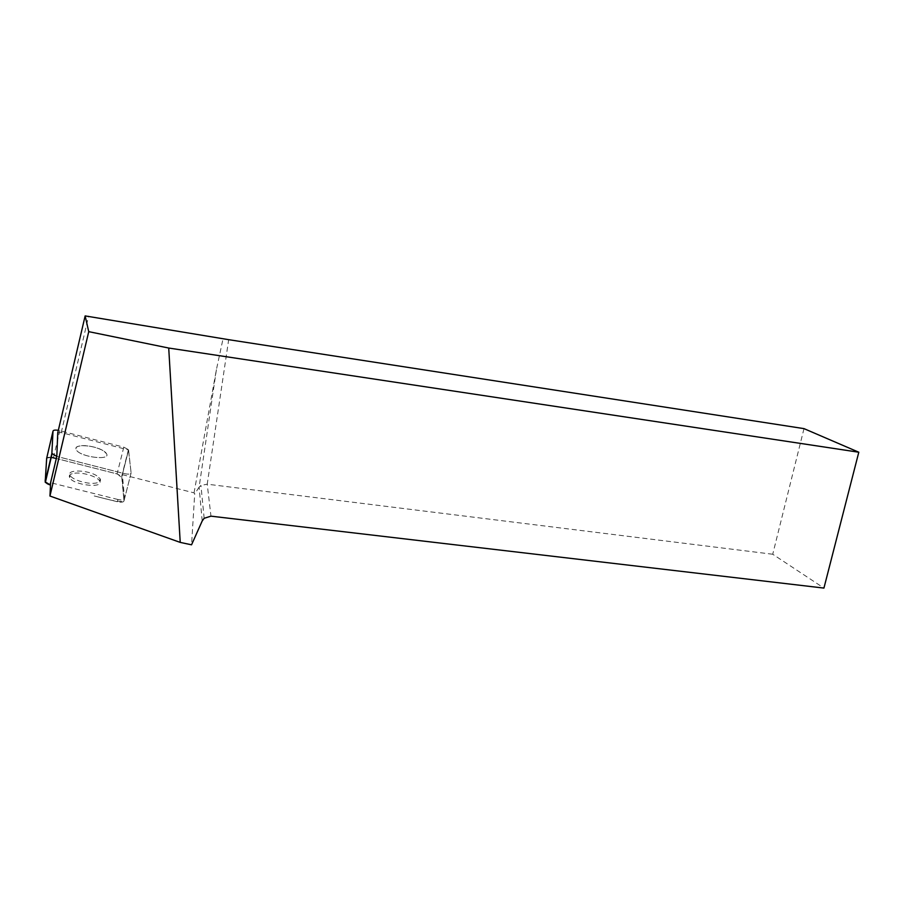 <?xml version="1.0" encoding="UTF-8"?>
<svg xmlns="http://www.w3.org/2000/svg" width="904" height="904" viewBox="0 0 904 904"><rect width="100%" height="100%" fill="white"/><g stroke="black" fill="none" stroke-linecap="round" stroke-linejoin="round"><path stroke-width="0.68" stroke-dasharray="4.52 3.39" d="M81.405 445.706C89.677 444.858 104.31 449.457 106.401 453.559C111.655 460.995 80.094 457.221 76.286 449.842C75.145 447.559 76.851 446.18 81.405 445.706M46.646 458.384C47.245 457.153 49.505 456.938 53.449 457.763L117.068 473.922L121.69 476.374L124.006 500.827C123.633 502.24 121.418 502.545 117.362 501.731L117.915 499.505C121.972 500.319 124.187 500.025 124.571 498.612L131.114 472.894C130.752 474.238 128.537 474.487 124.469 473.639L56.805 456.43L124.469 473.639C128.537 474.487 130.752 474.238 131.114 472.894L128.447 449.604L123.791 447.186L58.342 430.327M117.362 501.731L94.231 495.957C104.853 498.409 117.023 502.669 123.984 501.087L122.944 489.143C121.238 483.922 125.407 478.95 117.057 473.922L56.285 458.486M74.783 473.199C83.055 472.137 97.598 476.69 99.621 480.973C104.762 488.691 73.314 485.335 69.619 477.651C68.512 475.267 70.229 473.786 74.783 473.199M117.915 499.505L50.613 482.702M57.754 432.813L61.223 432.575L128.571 449.977L122.345 474.645L124.571 498.612M122.345 474.645L194.032 492.861L194.71 493.912L191.546 544.807M61.223 432.575L88.637 316.027M194.032 492.861L216.395 369.702L223.096 338.503M803.995 428.632L772.728 554.242L823.928 588.086M772.728 554.242L207.219 484.194L228.678 339.678M216.395 369.702L199.106 487.143L194.71 493.912M202.202 520.975L199.106 487.143L200.948 485.414L207.219 484.194L210.96 516.161M103.011 450.621C93.564 444.644 72.128 443.898 76.286 449.842C80.094 457.221 111.655 460.995 106.401 453.559L103.011 450.621M96.807 475.786C87.462 469.696 66.071 469.3 70.139 475.447C72.173 479.741 87.112 484.341 95.225 483.177C99.609 482.555 101.248 481.097 100.152 478.804L96.807 475.786M124.006 500.827L131.114 472.894L128.571 449.977L121.814 476.758M46.692 458.181L50.952 457.322M123.791 447.186L117.068 473.922M53.449 457.763L59.822 430.643M128.447 449.604L121.69 476.374M70.139 475.447L69.619 477.651M100.152 478.804L99.621 480.973M204.157 518.297L200.948 485.414"/><path stroke-width="1.36" d="M58.342 430.327C55.121 429.852 53.347 430.112 53.008 431.106L51.867 453.435L56.805 456.43L57.754 432.813L85.145 315.914L88.739 331.655L49.946 496.036L180.224 542.4L191.546 544.807L202.202 520.975L204.157 518.297L210.96 516.161L823.928 588.086L858.8 452.226L168.72 348.04L88.739 331.655M46.692 458.181L45.494 477.075C46.081 479.606 42.499 482.533 50.5 485.052L45.2 481.9L46.646 458.384L53.008 431.106M49.946 496.036L50.613 482.702L56.805 456.43L50.059 484.939M85.145 315.914L228.678 339.678L803.995 428.632L858.8 452.226M180.224 542.4L168.72 348.04M50.952 457.322L56.285 458.486M45.2 481.9L51.867 453.435M52.025 453.977L45.347 482.465"/></g></svg>
